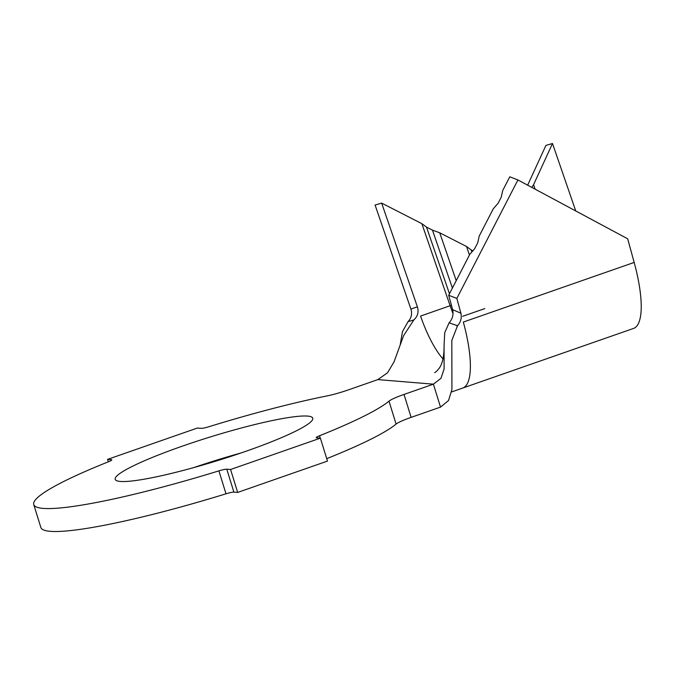 <?xml version="1.0" encoding="UTF-8"?>
<svg xmlns="http://www.w3.org/2000/svg" width="675" height="675" viewBox="0 0 675 675"><rect width="100%" height="100%" fill="white"/><g stroke="black" fill="none" stroke-linecap="round" stroke-linejoin="round"><path stroke-width="1.01" d="M245.658 451.373A103.402 12.369 -17.2 0 0 312.761 418.188A103.402 12.369 -17.2 0 0 182.301 446.167A103.402 12.369 -17.2 0 0 115.197 479.343A103.402 12.369 -17.2 0 0 245.658 451.373M241.186 452.917A103.402 12.369 -17.2 0 0 193.877 467.564M575.741 210.946L552.504 143.497L533.571 184.688L535.115 189.169M404.021 394.428L411.117 417.369L440.513 407.109L433.409 384.168L377.84 379.603L348.452 389.863A24.19 2.894 162.8 0 1 326.599 396.014A188.662 22.562 -17.2 0 0 209.056 426.676A8.463 1.012 162.8 0 1 201.167 428.355L197.378 428.043L107.578 459.38L111.367 459.692A8.463 1.012 162.8 0 1 111.788 459.869A8.463 1.012 162.8 0 1 108.439 461.784A188.662 22.562 -17.2 0 0 33.75 504.562A188.662 22.562 -17.2 0 0 218.903 470.863A8.463 1.012 162.8 0 1 226.783 469.184L230.572 469.496L320.38 438.151L316.592 437.839A8.463 1.012 162.8 0 1 316.17 437.67A8.463 1.012 162.8 0 1 319.52 435.755A188.662 22.562 -17.2 0 0 388.994 401.144A24.19 2.894 162.8 0 1 404.021 394.428L433.409 384.168L440.986 378.321L444.091 368.963L444.066 345.364L444.741 332.648L449.103 322.827C452.461 319.165 453.651 314.803 452.655 309.724L448.689 295.279L469.834 254.273L474.601 248.83L477.731 242.755L479.233 236.047L493.332 208.71L498.091 203.259L501.23 197.184L502.732 190.485L509.777 176.816L517.928 179.955L627.683 238.798L634.171 262.44L463.328 322.059A81.034 22.942 -109.2 0 1 462.729 388.049L451.533 391.981M469.462 255.007L466.535 246.502L439.729 232.799L456.224 280.682M453.06 313.706A56.843 16.09 70.8 0 1 450.141 305.758L421.867 223.67L381.662 203.116L375.081 205.04L410.906 309.066L417.378 306.804L381.662 203.116M417.378 306.804L417.386 306.821C418.922 311.926 417.741 316.297 413.843 319.933L408.063 321.654L402.486 331.568L400.165 345.001M326.725 458.654A188.662 22.562 -17.2 0 0 396.09 424.086L388.994 401.144M107.578 459.38L108.338 461.827M33.75 504.562L40.854 527.496A188.662 22.562 -17.2 0 0 225.998 493.805L218.903 470.863M226.783 469.184L233.887 492.126L237.676 492.429L327.476 461.093L320.38 438.151M230.572 469.496L237.676 492.429M411.117 417.369A24.19 2.894 -17.2 0 0 396.09 424.086M233.887 492.126A8.463 1.012 -17.2 0 0 225.998 493.805M377.84 379.603L387.534 372.786L394.031 361.876L403.582 335.677L413.843 319.933M408.063 321.654C411.387 318.052 412.341 313.867 410.915 309.091L410.906 309.066M452.647 309.698L460.898 313.2C461.903 317.942 460.78 322.11 457.532 325.721L451.82 340.445L451.921 389.534L448.504 400.553L440.513 407.109M457.532 325.721L449.103 322.827M460.89 313.166L456.84 298.418L517.928 179.955M448.689 295.279L456.84 298.418M462.729 388.049L633.572 328.43A81.034 22.942 -109.2 0 0 634.171 262.44M552.504 143.497L545.923 145.42L527.656 185.169M452.41 288.073L432.464 230.141L439.729 232.799M449.466 293.777L426.507 227.095L432.464 230.141M421.867 223.67L426.507 227.095M471.867 251.952L471.175 249.936L472.871 250.805M466.535 246.502L471.175 249.936M531.841 187.414L533.571 184.688M451.432 305.269L420.567 316.077A56.843 16.09 70.8 0 0 442.977 358.906M456.848 325.485A56.843 16.09 70.8 0 1 457.034 326.27M484.751 308.602L462.67 316.305M319.52 435.755L320.262 438.142M111.544 460.249L111.367 459.692M434.666 372.625C435.738 372.195 437.273 370.71 439.256 368.17C442.581 363.479 444.184 355.877 444.066 345.364"/></g></svg>
